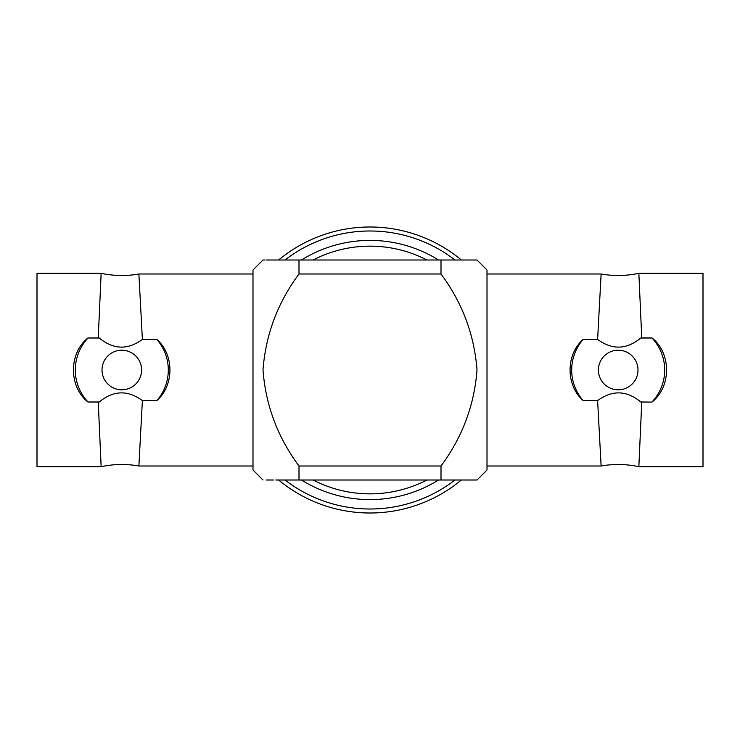 <?xml version="1.0" encoding="UTF-8"?>
<svg xmlns="http://www.w3.org/2000/svg" width="740" height="740" viewBox="0 0 740 740"><rect width="100%" height="100%" fill="white"/><g stroke="black" fill="none" stroke-linecap="round" stroke-linejoin="round"><path stroke-width="1.11" d="M298.997 274.004C277.676 302.716 265.679 334.711 262.996 370C265.688 405.307 277.685 437.303 298.997 465.996L441.003 465.996C462.315 437.303 474.312 405.307 477.004 370C474.322 334.711 462.324 302.716 441.003 274.004L298.997 274.004L298.997 259.999L266.169 259.999M264.939 259.999L262.996 259.999L252.997 269.998L252.997 470.002L262.996 480.001M298.997 259.999L461.704 259.999M468.679 259.999L473.831 259.999M441.003 259.999L477.004 259.999L441.003 259.999L441.003 274.004M275.789 480.001L477.004 480.001L441.003 480.001L441.003 465.996M266.169 480.001L273.467 480.001M477.004 259.999L487.003 269.998L487.003 470.002L477.004 480.001L475.062 480.001M473.831 480.001L441.003 480.001M583.166 400.581A46.5 46.5 0 0 1 583.166 339.42C565.601 354.756 565.804 385.503 583.166 400.581L597.615 400.581L601.12 465.996L597.615 400.581C612.295 389.869 626.678 390.341 640.775 401.996L641.756 402.079L638.851 466.7L641.756 402.079L651.977 402.079L640.775 401.996M487.003 274.004L601.12 274.004C613.738 276.214 626.317 275.974 638.851 273.3L703 273.3L703 466.7L638.851 466.7L639.046 462.565M618.196 389.804A19.804 19.804 0 0 1 601.056 360.103A19.804 19.804 0 0 1 635.346 360.103A19.804 19.804 0 0 1 618.196 389.804M639.499 286.935L639.082 278.203M651.977 402.079C671.467 386.659 671.337 353.147 651.977 337.921L641.756 337.921L638.851 273.3L641.756 337.921L640.775 338.004C626.632 349.659 612.248 350.131 597.615 339.42L601.12 274.004L597.615 339.42L583.166 339.42M600.843 278.629L600.325 287.61M651.977 337.921L651.94 338.004A46.5 46.5 0 0 1 651.94 401.996M99.225 401.996C113.386 390.341 127.779 389.869 142.385 400.581L138.88 465.996L142.385 400.581L156.834 400.581A46.5 46.5 0 0 0 156.834 339.42L142.385 339.42L138.88 274.004L142.385 339.42C127.743 350.131 113.35 349.659 99.225 338.004L98.244 337.921L101.149 273.3L98.244 337.921L88.06 338.004A46.5 46.5 0 0 0 88.06 401.996L99.225 401.996L98.244 402.079L101.149 466.7L98.244 402.079L88.06 401.996M139.157 461.371L139.684 452.075M100.492 452.843L100.918 461.797M121.804 389.804A19.804 19.804 0 0 0 138.944 360.103A19.804 19.804 0 0 0 104.654 360.103A19.804 19.804 0 0 0 121.804 389.804M156.834 400.581C174.196 385.503 174.399 354.756 156.834 339.42M88.023 337.921C68.663 353.147 68.533 386.659 88.023 402.079M252.997 465.996L138.88 465.996C126.263 463.786 113.683 464.026 101.149 466.7L37 466.7L37 273.3L101.149 273.3L100.955 277.435M88.06 338.004L99.225 338.004M651.94 338.004L640.775 338.004M298.997 480.001L298.997 465.996M313.085 259.999A123.848 123.848 0 0 1 426.915 259.999M426.915 480.001A123.848 123.848 0 0 1 313.085 480.001M278.629 259.999A142.996 142.996 0 0 1 461.371 259.999M461.371 480.001A142.996 142.996 0 0 1 278.629 480.001M285.02 259.999A139 139 0 0 1 454.98 259.999M454.98 480.001A139 139 0 0 1 285.02 480.001M301.476 259.999A129.602 129.602 0 0 1 438.524 259.999M438.524 480.001A129.602 129.602 0 0 1 301.476 480.001M291.116 489.279A142.996 142.996 0 0 0 294.27 491.305M638.851 466.7C626.317 464.026 613.738 463.786 601.12 465.996L487.003 465.996M252.997 274.004L138.88 274.004C126.263 276.214 113.683 275.974 101.149 273.3"/></g></svg>
